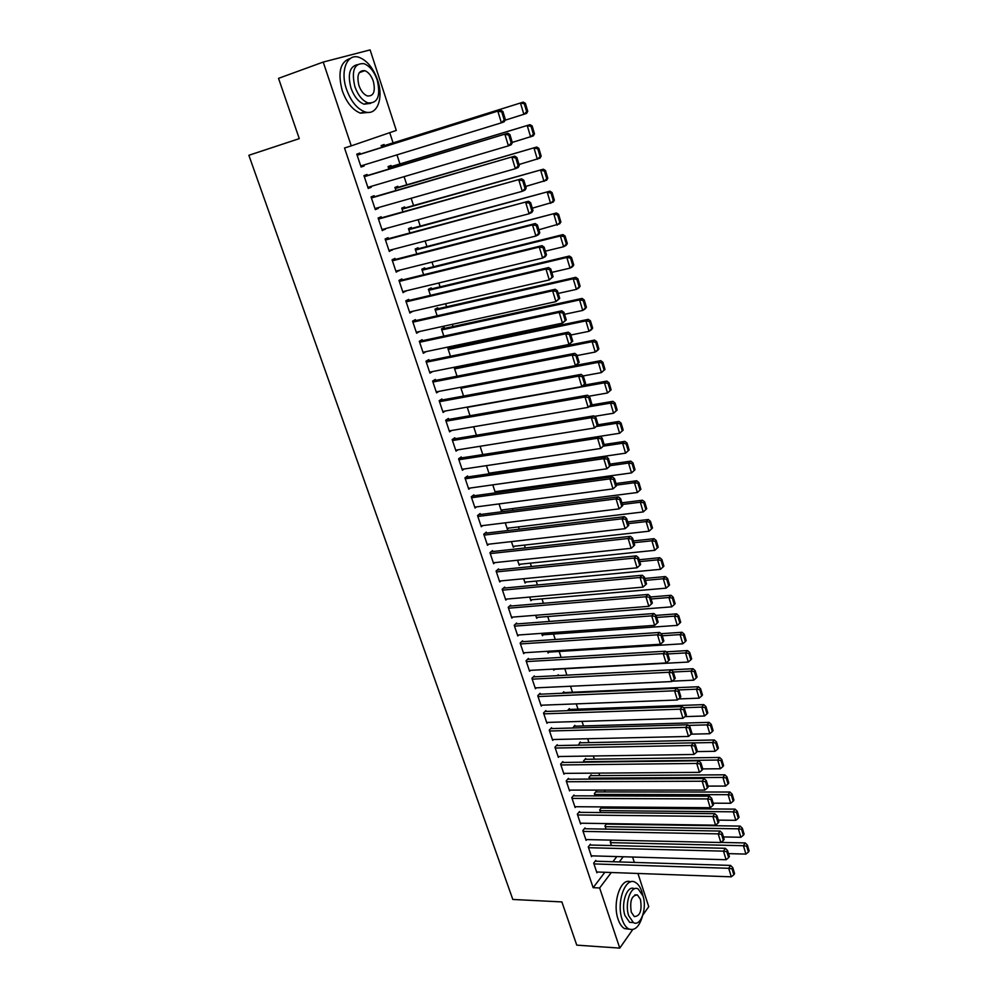 <?xml version="1.0" encoding="UTF-8"?>
<svg xmlns="http://www.w3.org/2000/svg" width="998" height="998" viewBox="0 0 998 998"><rect width="100%" height="100%" fill="white"/><g stroke="black" fill="none" stroke-linecap="round" stroke-linejoin="round"><path stroke-width="1.5" d="M610.339 808.143L609.953 806.97M605.038 791.938L604.439 790.092M599.711 775.608L598.887 773.101M594.346 759.166L593.299 755.985M588.932 742.612L587.672 738.745M583.493 725.945L581.996 721.367M578.004 709.141L576.283 703.877M572.478 692.238L570.519 686.237M566.901 675.159L564.806 668.747M561.101 657.395L559.167 651.469M555.262 639.493L553.478 634.067M549.362 621.455L547.752 616.527M543.436 603.279L541.989 598.875M537.448 584.965L536.176 581.073M531.423 566.527L530.325 563.159M525.36 547.927L524.424 545.095M519.234 529.202L518.486 526.907M513.072 510.315L512.51 508.581M506.859 491.29L506.473 490.118M465.817 365.63L465.617 365.006M459.454 346.156L458.993 344.747M453.055 326.533L452.331 324.325M446.593 306.76L445.607 303.741M440.081 286.838L438.833 282.995M433.531 266.753L431.997 262.075M426.919 246.518L425.111 240.98M420.258 226.109L418.162 219.71M413.534 205.551L411.164 198.278M406.772 184.83L404.103 176.658M399.949 163.934L396.979 154.865M393.075 142.889L389.731 132.672M632.595 857.033L634.341 862.409M637.934 873.462L648.737 906.671L642.799 915.166M370.108 49.9L396.293 130.426L351.259 145.87L323.215 62.063L370.108 49.9M632.72 929.575L619.758 948.1L576.757 945.143L561.886 901.918L512.822 899.46L248.864 155.289L299.275 138.635L278.529 78.355L323.215 62.063M606.796 823.587L604.975 825.882L606.036 829.113M590.666 845.044L590.392 844.233L588.271 846.903L591.527 856.646L592.138 855.86M596.704 791.925L596.442 791.115L594.359 793.622L595.107 795.893M579.763 812.36L579.489 811.536L577.331 814.143L580.624 824.024L581.285 823.213M585.988 759.278L585.714 758.468L583.593 760.913L584.017 762.185M568.71 779.201L568.436 778.365L566.228 780.91L569.571 790.927L570.282 790.104M575.122 726.182L574.848 725.346L572.765 727.991M557.495 745.568L557.208 744.72L554.95 747.203L558.356 757.37L559.13 756.496M564.095 692.6L563.808 691.751L562.398 693.236M546.118 711.449L545.831 710.588L543.523 712.996L546.966 723.3L547.815 722.415M554.663 669.296L553.753 670.219L553.391 669.097M534.566 676.819L534.279 675.945L531.922 678.278L535.427 688.745L536.338 687.822M543.411 634.765L542.413 635.726L541.627 633.356M522.84 641.677L522.553 640.791L520.158 643.061L523.701 653.678L524.711 652.717M531.996 599.736L530.899 600.734L529.689 597.066M510.951 606.023L510.652 605.125L508.207 607.308L511.812 618.086L512.922 617.076M520.432 564.169L519.21 565.23L517.575 560.227M498.875 569.821L498.576 568.91L496.081 571.018L499.736 581.959L500.971 580.898M508.731 528.079L507.358 529.189L505.262 522.827M486.625 533.082L486.313 532.146L483.768 534.179L487.486 545.282L488.858 544.172M496.867 491.44L495.32 492.613L492.775 484.853M474.187 495.769L473.875 494.833L471.268 496.779L475.048 508.057L476.595 506.872M480.075 446.281L482.807 454.589L619.608 433.269L616.602 423.264L618.922 421.43L598.114 424.774L595.943 417.563L594.97 418.299L597.153 425.51L598.139 424.761L594.459 428.017L591.315 417.713L593.773 415.854L452.855 439.12M461.55 457.895L461.238 456.947L458.581 458.793L462.411 470.245L464.182 468.985M467.189 407.097L470.021 415.717M448.726 419.434L448.401 418.461L445.694 420.22L449.574 431.86L451.645 430.487M456.061 366.902L454.315 367.95L457.034 376.221M457.072 366.703L457.271 367.326M435.702 380.363L435.365 379.39L432.608 381.049L436.55 392.863L438.983 391.366M444.497 328.404L444.172 327.419L441.465 328.928L443.836 336.114M422.466 340.692L422.129 339.694L419.31 341.266L423.314 353.267L426.109 351.62M431.51 288.871L431.186 287.886L428.429 289.295L430.425 295.346M409.018 300.386L408.681 299.363L405.799 300.835L409.879 313.035L412.661 311.301M418.337 248.739L418 247.729L415.18 249.038L416.79 253.941M395.358 259.43L395.021 258.407L392.077 259.767L396.218 272.155L399 270.346M404.939 207.958L404.602 206.935L401.732 208.133L402.942 211.85M381.486 217.826L381.136 216.778L378.13 218.038L382.334 230.625L385.116 228.729M391.341 166.541L390.991 165.493L388.06 166.591L388.871 169.061M367.389 175.536L367.027 174.475L363.958 175.623L368.225 188.422L371.281 187.237L371.019 186.426M351.259 145.87L344.522 148.003L593.136 887.684L604.875 872.264M612.884 861.736L616.826 856.571M360.241 154.141L359.891 153.068L356.785 154.154L361.089 167.053L364.183 165.93L363.871 165.019M384.455 145.583L384.118 144.523L381.149 145.571L381.747 147.417M374.462 196.768L374.113 195.708L371.069 196.918L375.31 209.605L378.329 208.37L378.092 207.659M398.165 187.337L397.828 186.302L394.921 187.449L395.944 190.543M388.447 238.709L388.11 237.674L385.128 238.984L389.307 251.471L392.089 249.612M411.663 228.43L411.326 227.407L408.481 228.667L409.904 232.971M402.219 279.989L401.882 278.966L398.963 280.388L403.067 292.676L405.862 290.905M424.948 268.886L424.624 267.876L421.83 269.235L423.639 274.724M415.767 320.62L415.43 319.61L412.573 321.131L416.615 333.232L419.409 331.536M438.035 308.719L437.71 307.733L434.978 309.18L437.149 315.805M429.103 360.602L428.778 359.617L425.984 361.239L429.963 373.14L432.633 371.555M450.909 347.94L450.585 346.967L447.915 348.514L450.46 356.249M442.239 399.973L441.914 399L439.17 400.709L443.087 412.436L445.32 411.001M460.664 387.274L463.546 396.044M455.163 438.733L454.839 437.773L452.156 439.582L456.024 451.133L457.932 449.811M473.663 426.757L476.445 435.228M467.887 476.907L467.575 475.959L464.956 477.855L468.748 489.22L470.407 487.997M490.891 472.915L489.818 473.701M486.45 465.642L489.132 473.801M480.425 514.494L480.113 513.558L477.543 515.542L481.286 526.744L482.745 525.597M502.817 509.828L501.358 510.976L499.037 503.915M492.775 551.52L492.476 550.597L489.956 552.667L493.636 563.695L494.933 562.61M514.594 546.193L513.309 547.278L511.438 541.602M504.938 587.984L504.639 587.086L502.169 589.232L505.799 600.097L506.959 599.062M526.233 582.021L525.073 583.044L523.651 578.715M516.927 623.912L516.627 623.026L514.207 625.247L517.775 635.951L518.835 634.965M537.722 617.313L536.674 618.298L535.677 615.279M528.728 659.316L528.429 658.43L526.058 660.738L529.589 671.28L530.549 670.332M549.062 652.093L548.102 653.029L547.528 651.282M540.355 694.196L540.068 693.323L537.747 695.706L541.215 706.085L542.101 705.187M558.506 675.584L558.244 674.773L557.383 675.646M559.89 686.736L559.204 686.761M551.819 728.565L551.545 727.717L549.262 730.162L552.68 740.391L553.491 739.518M569.621 709.453L569.347 708.605L567.413 710.688M563.121 762.447L562.847 761.599L560.614 764.119L563.982 774.211L564.718 773.363M580.574 742.786L580.3 741.963L578.416 745.144M574.262 795.843L573.987 795.007L571.792 797.589L575.122 807.532L575.809 806.721M591.365 775.658L591.103 774.847L588.995 777.317L589.581 779.101M585.24 828.752L584.965 827.941L582.82 830.586L586.1 840.391L586.737 839.592M602.006 808.081L601.744 807.27L599.686 809.815L600.596 812.559M596.056 861.212L595.794 860.401L593.685 863.108L596.916 872.776L597.515 872.003M611.562 840.141L610.227 841.85L611.437 845.543M619.758 948.1L599.636 887.971L611.312 872.501M619.296 861.935L623.214 856.758M593.136 887.684L599.636 887.971M361.039 166.891L364.183 165.93M368.15 188.16L371.281 187.237M375.198 209.256L378.329 208.37M382.184 230.189L385.328 229.328M389.12 250.947L392.264 250.124M396.006 271.543L399.138 270.757M402.83 291.977L405.961 291.229M409.604 312.249L412.735 311.526M416.328 332.359L419.459 331.673M423.002 352.319L426.121 351.67M357.147 155.239L500.746 110.204L357.097 155.114M505.362 119.585L504.264 121.756L501.395 122.829L497.852 111.24L501.745 111.888L504.215 120.01L505.362 119.585L502.892 111.477L501.745 111.888M360.74 165.98L501.395 122.829L504.215 120.01M500.746 110.204L502.892 111.477M527.742 111.277L525.372 103.343L524.274 103.742L526.657 111.676L527.742 111.277L526.62 113.41L505.038 120.234M381.486 146.631L523.239 102.12L381.461 146.519M526.657 111.676L523.888 114.433L520.482 103.106L524.274 103.742M525.372 103.343L523.239 102.12M364.307 176.696L507.77 133.258L364.245 176.484M512.361 142.614L511.25 144.722L508.419 145.858L504.913 134.368L508.78 135.017L511.226 143.063L512.361 142.614L509.916 134.568L508.78 135.017M367.875 187.35L508.419 145.858L511.226 143.063M507.77 133.258L509.916 134.568M371.418 197.978L514.719 156.125L371.318 197.679M519.297 165.443L518.187 167.489L515.38 168.687L511.899 157.297L515.754 157.934L518.174 165.918L519.297 165.443L516.877 157.472L515.754 157.934M374.961 208.557L515.38 168.687L518.174 165.918M514.719 156.125L516.877 157.472M534.479 133.782L532.134 125.923L531.048 126.347L533.406 134.219L534.479 133.782L533.356 135.865L512.298 142.39M388.409 167.639L530 124.663L388.334 167.439M533.406 134.219L530.649 136.951L527.268 125.723L531.048 126.347M532.134 125.923L530 124.663M541.166 156.112L538.833 148.315L537.76 148.764L540.093 156.574L541.166 156.112L540.018 158.133L519.022 164.508M395.258 188.485L536.699 147.03L395.171 188.198M540.093 156.574L537.348 159.281L534.005 148.141L537.76 148.764M538.833 148.315L536.699 147.03M346.493 89.259C350.822 101.135 356.86 108.62 364.607 111.739C376.882 116.404 384.005 98.602 377.631 80.239C373.352 68.201 367.214 60.591 359.218 57.41C347.242 52.894 339.919 70.658 346.493 89.259M350.435 58.395C340.231 61.589 337.511 72.367 342.264 90.731C346.593 102.569 352.643 110.042 360.403 113.148L369.185 112.362M370.732 103.343L364.033 104.191C358.432 101.933 354.065 96.532 350.959 87.961C347.504 74.326 349.624 66.554 357.321 64.645M354.864 86.614C357.97 95.197 362.324 100.611 367.925 102.881C377.718 103.617 380.824 96.033 377.244 80.127C374.163 71.469 369.759 65.98 364.033 63.685C354.302 62.986 351.246 70.633 354.864 86.614M373.327 81.262C371.343 75.686 368.512 72.168 364.831 70.683C358.556 70.234 356.573 75.149 358.906 85.441C360.902 90.98 363.721 94.486 367.339 95.945C373.651 96.407 375.647 91.517 373.327 81.262M643.061 896.241L641.951 891.913C640.354 887.135 638.171 883.966 635.414 882.407C625.571 875.932 615.891 902.379 622.178 919.57C623.775 924.223 625.908 927.317 628.59 928.851C634.666 931.184 639.306 926.893 642.512 915.977M630.661 881.908C620.931 876.955 612.048 902.766 618.124 919.333C619.708 923.986 621.854 927.067 624.548 928.614L629.276 929.188M633.456 922.589L629.638 922.327L625.01 915.615C620.531 903.365 627.33 884.403 634.429 888.819M628.752 915.815L633.368 922.539C640.616 927.204 647.353 908.043 642.937 895.867L638.246 889.043C631.148 884.365 624.237 903.452 628.752 915.815M640.454 899.36L637.435 894.969C631.647 895.243 629.601 900.994 631.31 912.222L634.291 916.563C640.105 916.264 642.151 910.538 640.454 899.36M378.479 219.086L521.617 178.792L378.354 218.699M526.183 188.073L525.048 190.057L522.278 191.317L518.835 180.027L522.665 180.663L525.073 188.572L526.183 188.073L523.775 180.176L522.665 180.663M381.985 229.577L522.278 191.317L525.073 188.572M521.617 178.792L523.775 180.176M385.478 240.031L528.466 201.272L385.315 239.545M533.007 210.503L531.859 212.437L529.115 213.759L525.709 202.569L529.526 203.193L531.909 211.04L533.007 210.503L530.624 202.681L529.526 203.193M388.958 250.436L529.115 213.759L531.909 211.04M528.466 201.272L530.624 202.681M547.79 178.255L545.482 170.521L544.421 170.995L546.742 178.729L547.79 178.255L546.642 180.214L525.684 186.439M402.069 209.168L543.336 169.198L401.945 208.794M546.742 178.729L543.997 181.411L540.679 170.371L544.421 170.995M545.482 170.521L543.336 169.198M554.364 200.199L552.069 192.539L551.021 193.038L553.316 200.71L554.364 200.199L553.204 202.107L532.296 208.195M408.818 229.69L549.923 191.179L408.669 229.228M553.316 200.71L550.584 203.367L547.303 192.414L551.021 193.038M552.069 192.539L549.923 191.179M392.414 260.802L532.52 224.912L535.24 223.552L392.226 260.241M539.768 232.759L538.608 234.617L535.901 236.015L532.52 224.912L536.313 225.536L538.683 233.307L539.768 232.759L537.411 224.987L536.313 225.536M395.869 271.132L535.901 236.015L538.683 233.307M535.24 223.552L537.411 224.987M560.876 221.968L558.606 214.37L557.57 214.894L559.853 222.504L560.876 221.968L559.703 223.814L538.858 229.765M415.517 250.049L556.46 212.986L415.343 249.512M559.853 222.504L557.121 225.136L553.865 214.283L557.57 214.894M558.606 214.37L556.46 212.986M399.3 281.411L539.269 247.067L541.964 245.645L399.088 280.762M546.467 254.814L545.307 256.623L542.625 258.07L539.269 247.067L543.062 247.679L545.407 255.388L546.467 254.814L544.135 247.117L543.062 247.679M402.73 291.653L542.625 258.07L545.407 255.388M541.964 245.645L544.135 247.117M567.338 243.562L565.08 236.027L564.057 236.563L566.328 244.111L567.338 243.562L566.153 245.346L563.608 246.731L545.357 251.159M422.166 270.246L560.365 235.965L562.934 234.605L421.954 269.622M566.328 244.111L563.608 246.731L560.365 235.965L564.057 236.563M565.08 236.027L562.934 234.605M406.136 301.858L545.968 269.023L548.638 267.551L405.887 301.122M553.117 276.683L549.299 279.939L545.968 269.023L549.736 269.647L552.069 277.282L553.117 276.683L550.796 269.048L549.736 269.647M409.529 312.025L549.299 279.939L552.069 277.282M548.638 267.551L550.796 269.048M412.91 322.142L552.618 290.805L555.25 289.27L412.636 321.319M559.716 298.377L555.911 301.633L552.618 290.805L556.36 291.416L558.668 299.001L559.716 298.377L557.408 290.805L556.36 291.416M416.291 332.222L555.911 301.633L558.668 299.001M555.25 289.27L557.408 290.805M419.647 342.264L559.204 312.399L561.799 310.815L419.335 341.366M566.253 319.884L562.473 323.127L559.204 312.399L562.934 313.01L565.217 320.52L566.253 319.884L563.97 312.374L562.934 313.01M422.977 352.269L562.473 323.127L565.217 320.52M561.799 310.815L563.97 312.374M426.308 362.224L565.729 333.819L568.299 332.172L425.984 361.251M572.74 341.204L568.972 344.46L565.729 333.819L569.446 334.417L571.717 341.877L572.74 341.204L570.469 333.756L569.446 334.417M429.627 372.154L568.972 344.46L571.717 341.877M568.299 332.172L570.469 333.756M432.932 382.034L572.203 355.051L574.748 353.354L432.808 380.924M579.164 362.349L575.422 365.605L572.203 355.051L575.908 355.65L578.154 363.047L579.164 362.349L576.919 354.976L575.908 355.65M436.226 391.89L575.422 365.605L578.154 363.047M574.748 353.354L576.919 354.976M439.494 401.695L578.628 376.121L581.135 374.362L439.569 400.472M585.539 383.332L581.822 386.588L578.628 376.121L582.308 376.708L584.541 384.043L585.539 383.332L583.319 376.009L582.308 376.708M442.763 411.463L581.822 386.588L584.541 384.043M581.135 374.362L583.319 376.009M446.019 421.193L585.003 397.004L587.485 395.196L446.243 419.871M591.864 404.128L588.159 407.384L585.003 397.004L588.67 397.591L590.878 404.864L591.864 404.128L589.656 396.867L588.67 397.591M449.262 430.887L588.159 407.384L590.878 404.864M587.485 395.196L589.656 396.867M452.481 440.542L591.315 417.713L594.97 418.299M455.699 450.173L594.459 428.017L597.153 425.51M593.773 415.854L595.943 417.563M458.905 459.754L597.577 438.259L600.01 436.351L459.379 458.232M604.351 445.22L600.696 448.476L597.577 438.259L601.22 438.846L603.391 445.994L604.351 445.22L602.181 438.072L601.22 438.846M462.086 469.297L600.696 448.476L603.391 445.994M600.01 436.351L602.181 438.072M573.75 264.969L571.517 257.496L570.507 258.07L572.74 265.543L573.75 264.969L572.553 266.703L570.033 268.138L551.807 272.379M428.753 290.293L566.827 257.459L569.359 256.049L428.529 289.595M572.74 265.543L570.033 268.138L566.827 257.459L570.507 258.07M571.517 257.496L569.359 256.049M580.112 286.214L577.892 278.791L576.881 279.378L579.114 286.8L580.112 286.214L578.902 287.886L576.407 289.383L558.206 293.424M435.303 310.178L573.226 278.779L575.734 277.319L435.041 309.392M579.114 286.8L576.407 289.383L573.226 278.779L576.881 279.378M577.892 278.791L575.734 277.319M586.412 307.272L584.204 299.911L583.219 300.523L585.427 307.883L586.412 307.272L585.202 308.893L582.732 310.44L564.556 314.308M441.79 329.914L579.576 299.936L582.059 298.414L441.515 329.053M585.427 307.883L582.732 310.44L579.576 299.936L583.219 300.523M584.204 299.911L582.059 298.414M592.662 328.155L590.479 320.869L589.506 321.493L591.689 328.791L592.662 328.155L591.44 329.727L589.007 331.324L570.856 335.016M448.239 349.487L585.876 320.907L588.321 319.335L447.927 348.564M591.689 328.791L589.007 331.324L585.876 320.907L589.506 321.493M590.479 320.869L588.321 319.335M598.862 348.876L596.704 341.64L595.731 342.302L597.902 349.537L598.862 348.876L597.64 350.398L595.22 352.045L577.094 355.55M454.626 368.923L592.113 341.715L594.546 340.081L454.414 367.888M597.902 349.537L595.22 352.045L592.113 341.715L595.731 342.302M596.704 341.64L594.546 340.081M605.013 369.435L602.867 362.249L601.906 362.923L604.064 370.108L605.013 369.435L601.395 372.603L583.219 375.934M460.976 388.21L598.313 362.349L600.709 360.665L575.759 365.38M604.064 370.108L601.395 372.603L598.313 362.349L601.906 362.923M602.867 362.249L600.709 360.665M611.113 389.819L608.992 382.696L608.044 383.394L610.177 390.517L611.113 389.819L607.508 392.987L588.832 396.243M467.264 407.346L604.464 382.82L606.834 381.086L583.705 385.228M610.177 390.517L607.508 392.987L604.464 382.82L608.044 383.394M608.992 382.696L606.834 381.086M617.176 410.041L615.055 402.98L614.119 403.691L616.24 410.752L617.176 410.041L613.583 413.209L594.421 416.366M588.982 406.772L610.551 403.117L612.897 401.333L591.066 405.051M616.24 410.752L613.583 413.209L610.551 403.117L614.119 403.691M615.055 402.98L612.897 401.333M623.176 430.101L619.608 433.269L623.176 430.101L621.08 423.09L620.157 423.826L622.253 430.837M596.417 426.495L616.602 423.264L620.157 423.826M621.08 423.09L618.922 421.43M465.268 478.803L603.79 458.643L606.185 456.672L465.854 477.206M610.526 465.517L606.884 468.773L603.79 458.643L607.408 459.217L609.566 466.303L610.526 465.517L608.368 458.431L607.408 459.217M468.436 488.284L606.884 468.773L609.566 466.303M606.185 456.672L608.368 458.431M629.127 449.998L627.056 443.05L626.133 443.811L628.216 450.759L629.127 449.998L625.584 453.167L488.933 473.202M603.491 446.131L622.602 443.237L624.898 441.366L604.139 444.509M628.216 450.759L625.584 453.167L622.602 443.237L626.133 443.811M627.056 443.05L624.898 441.366M471.592 497.715L609.953 478.853L612.323 476.844L472.254 496.043M616.639 485.639L613.021 488.895L609.953 478.853L613.558 479.427L615.704 486.463L616.639 485.639L614.506 478.616L613.558 479.427M474.724 507.121L613.021 488.895L615.704 486.463M612.323 476.844L614.506 478.616M635.04 469.746L632.981 462.847L632.071 463.621L634.142 470.52L635.04 469.746L631.509 472.915L495.02 491.702M610.402 465.642L628.553 463.06L630.811 461.138L610.09 464.095M634.142 470.52L631.509 472.915L628.553 463.06L632.071 463.621M632.981 462.847L630.811 461.138M477.855 516.477L616.065 498.9L618.411 496.842L478.603 514.731M622.715 505.612L619.109 508.868L616.065 498.9L619.658 499.462L621.779 506.448L622.715 505.612L620.594 498.638L619.658 499.462M480.974 525.809L619.109 508.868L621.779 506.448M618.411 496.842L620.594 498.638M640.903 489.332L638.857 482.496L637.959 483.281L640.017 490.13L640.903 489.332L637.385 492.501L501.058 510.053M616.49 485.115L634.454 482.72L636.699 480.749L616.003 483.531M640.017 490.13L637.385 492.501L634.454 482.72L637.959 483.281M638.857 482.496L636.699 480.749M484.08 535.103L622.128 518.785L624.449 516.677L484.891 533.281M487.174 544.359L625.147 528.666L622.128 518.785L625.709 519.347L627.817 526.27L628.74 525.422L626.632 518.498L625.709 519.347M624.449 516.677L626.632 518.498M627.817 526.27L625.147 528.666M622.365 504.464L640.317 502.231L643.223 511.937L507.059 528.279M643.81 502.792L645.843 509.579L646.716 508.768L644.696 501.982L643.81 502.792L640.317 502.231L642.525 500.223L621.866 502.805M643.223 511.937L645.843 509.579M644.696 501.982L642.525 500.223M490.255 553.591L628.154 538.508L630.437 536.35L491.128 551.707M493.324 562.772L631.135 548.314L628.154 538.508L631.709 539.07L633.792 545.931L634.703 545.07L632.62 538.209L631.709 539.07M630.437 536.35L632.62 538.209M633.792 545.931L631.135 548.314M628.204 523.663L646.118 521.592L649.012 531.21L513.009 546.368M649.598 522.141L651.619 528.878L652.492 528.042L650.471 521.318L649.598 522.141L646.118 521.592L648.313 519.521L627.68 521.929M649.012 531.21L651.619 528.878M650.471 521.318L648.313 519.521M496.393 571.929L634.117 558.082L636.375 555.874L497.303 569.983M499.437 581.048L637.086 567.8L634.117 558.082L637.66 558.63L639.73 565.442L640.629 564.556L638.57 557.757L637.66 558.63M636.375 555.874L638.57 557.757M639.73 565.442L637.086 567.8M633.992 542.712L651.894 540.791L654.75 550.335L518.923 564.332M655.349 541.34L657.358 548.027L658.218 547.178L656.222 540.492L655.349 541.34L651.894 540.791L654.052 538.683L633.443 540.916M654.75 550.335L657.358 548.027M656.222 540.492L654.052 538.683M502.468 590.142L640.03 577.493L642.275 575.247L503.441 588.134M505.499 599.187L642.974 587.136L640.03 577.493L643.56 578.042L645.619 584.803L646.517 583.892L644.459 577.143L643.56 578.042M642.275 575.247L644.459 577.143M645.619 584.803L642.974 587.136M639.743 561.612L657.607 559.853L660.451 569.322L524.786 582.158M661.063 560.389L663.046 567.026L663.895 566.153L661.911 559.529L661.063 560.389L657.607 559.853L659.753 557.695L639.169 559.753M660.451 569.322L663.046 567.026M661.911 559.529L659.753 557.695M508.506 608.206L645.906 596.754L648.126 594.459L509.516 606.135M511.512 617.188L648.825 606.322L645.906 596.754L649.424 597.303L651.457 604.002L652.343 603.079L650.309 596.38L649.424 597.303M648.126 594.459L650.309 596.38M651.457 604.002L648.825 606.322M645.444 580.374L663.283 578.753L666.103 588.159L530.612 599.848M666.726 579.289L668.697 585.876L669.533 584.99L667.562 578.416L666.726 579.289L663.283 578.753L665.404 576.557L644.858 578.441M666.103 588.159L668.697 585.876M667.562 578.416L665.404 576.557M514.506 626.145L651.731 615.853L653.927 613.521L515.542 624.024M517.488 635.065L654.626 625.347L651.731 615.853L655.237 616.402L657.258 623.051L658.131 622.103L656.11 615.467L655.237 616.402M653.927 613.521L656.11 615.467M657.258 623.051L654.626 625.347M651.095 598.975L668.922 597.515L671.716 606.846L536.388 617.425M672.34 598.052L674.299 604.576L675.135 603.678L673.176 597.153L672.34 598.052L668.922 597.515L671.018 595.282L650.496 596.979M671.716 606.846L674.299 604.576M673.176 597.153L671.018 595.282M520.457 643.947L657.507 634.815L659.678 632.433L521.517 641.764M523.414 652.792L660.389 644.234L657.507 634.815L661 635.352L663.009 641.951L663.87 640.99L661.861 634.391L661 635.352M659.678 632.433L661.861 634.391M663.009 641.951L660.389 644.234M656.709 617.45L674.511 616.128L677.28 625.384L542.126 634.853M677.916 616.664L679.863 623.139L680.686 622.228L678.74 615.754L677.916 616.664L674.511 616.128L676.582 613.857L656.035 615.392M677.28 625.384L679.863 623.139M678.74 615.754L676.582 613.857M526.358 661.612L663.246 653.615L665.392 651.195L527.455 659.391M529.289 670.407L666.103 662.959L663.246 653.615L666.726 654.152L668.71 660.701L669.558 659.715L667.575 653.179L666.726 654.152M665.392 651.195L667.575 653.179M668.71 660.701L666.103 662.959M662.285 635.776L680.05 634.603L682.807 643.785L547.815 652.168M683.443 635.127L685.376 641.564L686.187 640.629L684.266 634.204L683.443 635.127L680.05 634.603L682.096 632.283L661.088 633.693M682.807 643.785L685.376 641.564M684.266 634.204L682.096 632.283M532.221 679.151L668.934 672.278L671.055 669.808L533.331 676.881M535.128 687.884L671.766 681.547L668.934 672.278L672.403 672.802L674.374 679.301L675.209 678.303L673.238 671.816L672.403 672.802M671.055 669.808L673.238 671.816M674.374 679.301L671.766 681.547M667.812 653.964L685.551 652.929L688.296 662.048L553.478 669.359M688.932 653.453L690.853 659.84L691.651 658.892L689.743 652.517L688.932 653.453L685.551 652.929L687.585 650.571L666.103 651.844M688.296 662.048L690.853 659.84M689.743 652.517L687.585 650.571M538.034 696.567L674.586 690.791L676.681 688.283L539.169 694.246M540.928 705.224L677.393 699.997L674.586 690.791L678.029 691.315L679.987 697.764L680.823 696.754L678.865 690.317L678.029 691.315M676.681 688.283L678.865 690.317M679.987 697.764L677.393 699.997M673.301 672.016L691.015 671.13L693.735 680.174L672.203 681.172M694.383 671.642L696.28 677.979L697.078 677.006L695.182 670.681L694.383 671.642L691.015 671.13L693.024 668.722L671.093 669.858M693.735 680.174L696.28 677.979M695.182 670.681L693.024 668.722M543.81 713.857L680.187 709.166L682.258 706.621L544.97 711.487M546.679 722.452L682.969 718.298L680.187 709.166L683.618 709.69L685.564 716.077L686.387 715.055L684.441 708.667L683.618 709.69M682.258 706.621L684.441 708.667M685.564 716.077L682.969 718.298M678.465 689.942L696.442 689.181L699.136 698.151L678.603 698.949M699.798 689.693L701.681 695.98L702.467 694.995L700.584 688.72L699.798 689.693L696.442 689.181L698.413 686.736L562.959 692.649M699.136 698.151L701.681 695.98M700.584 688.72L698.413 686.736M549.549 731.01L685.738 727.392L687.784 724.81L550.709 728.602M552.393 739.543L688.508 736.449L685.738 727.392L689.156 727.904L691.09 734.254L691.901 733.218L689.98 726.868L689.156 727.904M687.784 724.81L689.98 726.868M691.09 734.254L688.508 736.449M683.455 707.744L701.819 707.095L704.488 716.003L684.94 716.614M705.162 707.607L707.033 713.844L707.807 712.846L705.935 706.621L705.162 707.607L701.819 707.095L703.777 704.625L568.523 709.491M704.488 716.003L707.033 713.844M705.935 706.621L703.777 704.625M555.237 748.051L691.265 745.481L693.286 742.849L556.422 745.593M558.069 756.521L693.997 754.463L691.265 745.481L694.658 745.993L696.579 752.292L697.377 751.232L695.469 744.945L694.658 745.993M693.286 742.849L695.469 744.945M696.579 752.292L693.997 754.463M688.408 725.396L707.158 724.885L709.803 733.717L691.165 734.166M710.489 725.384L712.335 731.584L713.108 730.561L711.262 724.386L710.489 725.384L707.158 724.885L709.091 722.365L574.062 726.207M709.803 733.717L712.335 731.584M711.262 724.386L709.091 722.365M560.888 764.955L696.729 763.433L698.737 760.763L562.086 762.46M563.695 773.375L699.448 772.352L696.729 763.433L700.122 763.944L702.018 770.194L702.817 769.121L700.92 762.871L700.122 763.944M698.737 760.763L700.92 762.871M702.018 770.194L699.448 772.352M693.336 742.911L712.447 742.524L715.092 751.307L697.103 751.594M715.766 743.036L717.612 749.174L718.373 748.151L716.539 742.013L715.766 743.036L712.447 742.524L714.368 739.98L579.551 742.811M715.092 751.307L717.612 749.174M716.539 742.013L714.368 739.98M566.502 781.746L702.168 781.234L704.139 778.54L567.7 779.201M569.297 790.104L704.862 790.092L702.168 781.234L705.536 781.746L707.432 787.946L708.218 786.861L706.335 780.673L705.536 781.746M704.139 778.54L706.335 780.673M707.432 787.946L704.862 790.092M583.867 761.736L717.712 760.039L720.331 768.759L702.754 768.909M721.018 760.551L722.839 766.639L723.6 765.603L721.766 759.503L721.018 760.551L717.712 760.039L719.608 757.457L584.99 759.303M720.331 768.759L722.839 766.639M721.766 759.503L719.608 757.457M572.066 798.412L707.557 798.911L709.516 796.179L573.276 795.83M574.848 806.708L710.239 807.706L707.557 798.911L710.913 799.423L712.797 805.573L713.57 804.475L711.699 798.325L710.913 799.423M709.516 796.179L711.699 798.325M712.797 805.573L710.239 807.706M589.269 778.141L722.926 777.43L725.521 786.075L707.981 786.1M726.22 777.929L728.041 783.979L728.777 782.931L726.968 776.881L726.22 777.929L722.926 777.43L724.81 774.81L590.404 775.671M725.521 786.075L728.041 783.979M726.968 776.881L724.81 774.81M577.605 814.967L712.909 816.464L714.842 813.682L578.815 812.347M580.349 823.2L715.566 825.184L712.909 816.464L716.252 816.963L718.111 823.063L718.884 821.953L717.026 815.853L716.252 816.963M714.842 813.682L717.026 815.853M718.111 823.063L715.566 825.184M594.633 794.433L728.116 794.682L730.686 803.265L713.171 803.178M731.397 795.181L733.193 801.194L733.929 800.122L732.133 794.121L731.397 795.181L728.116 794.682L729.962 792.025L595.769 791.925M730.686 803.265L733.193 801.194M732.133 794.121L729.962 792.025M583.094 831.396L718.211 833.866L720.132 831.06L584.317 828.739M585.826 839.567L720.855 842.524L718.211 833.866L721.554 834.365L723.4 840.428L724.149 839.306L722.315 833.243L721.554 834.365M720.132 831.06L722.315 833.243M723.4 840.428L720.855 842.524M599.948 810.613L733.256 811.823L735.813 820.331L718.323 820.119M736.524 812.31L738.308 818.273L739.031 817.187L737.248 811.224L736.524 812.31L733.256 811.823L735.089 809.129L601.095 808.068M735.813 820.331L738.308 818.273M737.248 811.224L735.089 809.129M588.546 847.714L723.488 851.144L725.371 848.3L589.768 845.019M591.253 855.835L726.107 859.74L723.488 851.144L726.806 851.643L728.64 857.656L729.388 856.521L727.567 850.508L726.806 851.643M725.371 848.3L727.567 850.508M728.64 857.656L726.107 859.74M605.237 826.693L738.358 828.827L740.903 837.272L723.438 836.935M741.614 829.313L743.385 835.226L744.109 834.128L742.337 828.215L741.614 829.313L738.358 828.827L740.179 826.095L606.397 824.099M740.903 837.272L743.385 835.226M742.337 828.215L740.179 826.095M593.96 863.919L728.715 868.297L730.586 865.416L595.182 861.187M596.654 871.978L731.309 876.83L728.715 868.297L732.021 868.796L733.842 874.759L734.578 873.599L732.769 867.636L732.021 868.796M730.586 865.416L732.769 867.636M733.842 874.759L731.309 876.83M610.489 842.649L743.423 845.705L745.943 854.088L728.515 853.627M746.666 846.179L748.425 852.055L749.136 850.945L747.39 845.081L746.666 846.179L743.423 845.705L745.219 842.936L720.993 842.412M745.943 854.088L748.425 852.055M747.39 845.081L745.219 842.936M364.607 111.739L360.403 113.148M364.033 104.191L367.925 102.881M359.268 72.654L364.831 70.683M628.59 928.851L624.548 928.614M629.638 922.327L633.368 922.539M634.903 894.857L637.435 894.969"/></g></svg>
